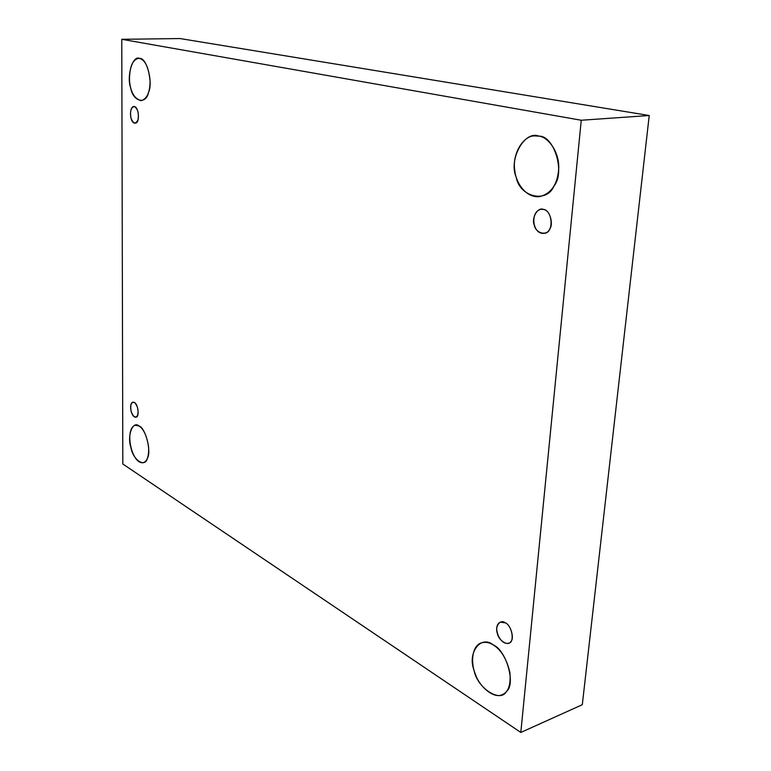 <?xml version="1.0" encoding="UTF-8"?>
<svg xmlns="http://www.w3.org/2000/svg" width="771" height="771" viewBox="0 0 771 771"><rect width="100%" height="100%" fill="white"/><g stroke="black" fill="none" stroke-linecap="round" stroke-linejoin="round"><path stroke-width="1.16" d="M543.536 209.442L541.02 209.298C529.86 211.447 532.289 234.741 544.075 233.305C553.925 233.401 553.019 211.013 543.536 209.442C549.569 209.558 553.992 224.082 549.55 229.276C546.706 236.254 535.672 233.218 534.322 225.228C531.132 218.135 537.744 206.638 543.536 209.442M538.91 136.139L534.361 135.898C522.94 135.802 512.166 154.47 514.72 169.88C515.654 182.823 525.851 197.974 539.44 196.653C551.198 193.743 557.626 184.394 558.715 168.589C559.505 151.752 547.921 136.862 538.91 136.139C554.108 135.436 565.413 172.232 554.079 185.869C546.745 203.823 519.442 196.865 516.194 177.118C508.33 159.828 524.357 130.029 538.91 136.139M139.638 58.451L138.481 58.355C132.352 59.81 129.364 67.328 129.518 80.907C130.521 92.144 134.376 98.746 141.083 100.702C146.962 98.977 149.969 92.501 150.085 81.263C148.822 67.694 145.334 60.09 139.638 58.451C146.606 57.333 153.256 82.16 148.63 92.192C146.027 105.039 133.075 101.743 130.733 88.058C126.357 76.319 132.67 54.799 139.638 58.451M134.453 106.571L133.846 106.504C128.824 106.967 129.711 123.533 135.108 123.119C140.081 123.62 139.059 107.294 134.453 106.571C137.874 108.952 139.05 113.385 137.98 119.881C135.619 124.478 133.277 123.852 130.954 118.011C129.885 111.034 131.051 107.217 134.453 106.571M134.376 402.423L132.901 402.115C128.458 403.512 131.176 417.795 135.889 417.169C139.667 417.487 138.231 404.158 134.376 402.423C137.575 405.652 138.674 409.931 137.672 415.241C135.465 418.48 133.267 417.15 131.099 411.261C130.106 404.794 131.195 401.855 134.376 402.423M139.127 426.055L135.262 425.207C124.198 428.859 131.484 464.373 143.213 462.696C147.28 461.328 149.063 456.037 148.581 446.823C146.847 435.933 143.695 429.013 139.127 426.055C145.536 427.924 151.636 451.613 147.396 458.263C145.015 468.113 133.094 460.133 130.935 447.575C126.897 435.846 132.728 420.147 139.127 426.055M493.267 644.951C489.286 642.33 485.152 641.684 480.863 643.004C471.418 646.734 470.773 663.927 475.456 674.461C479.755 687.289 494.278 699.066 502.297 694.623C508.417 692.175 510.951 684.783 509.91 672.457C506.595 658.839 501.044 649.674 493.267 644.951C506.239 649.992 516.088 684.272 506.518 691.336C500.398 703.431 476.97 687.742 474.049 670.269C467.197 653.124 480.796 634.552 493.267 644.951M505.4 622.872L500.35 622.139C491.753 625.956 500.061 645.925 508.802 643.149C514.797 642.696 512.291 625.83 505.4 622.872C510.71 624.828 514.662 638.552 510.788 641.607C508.33 646.676 498.615 640.711 497.391 633.483C494.539 626.438 500.302 618.699 505.4 622.872M582.307 704.704L520.81 732.45L122.82 464.007L520.81 732.45L582.307 704.704L649.23 115.515L180.048 38.55L121.77 39.302L581.257 120.247L649.23 115.515L581.257 120.247L520.81 732.45L581.257 120.247L121.77 39.302L122.82 464.007L121.77 39.302L180.048 38.55L649.23 115.515L582.307 704.704"/></g></svg>
